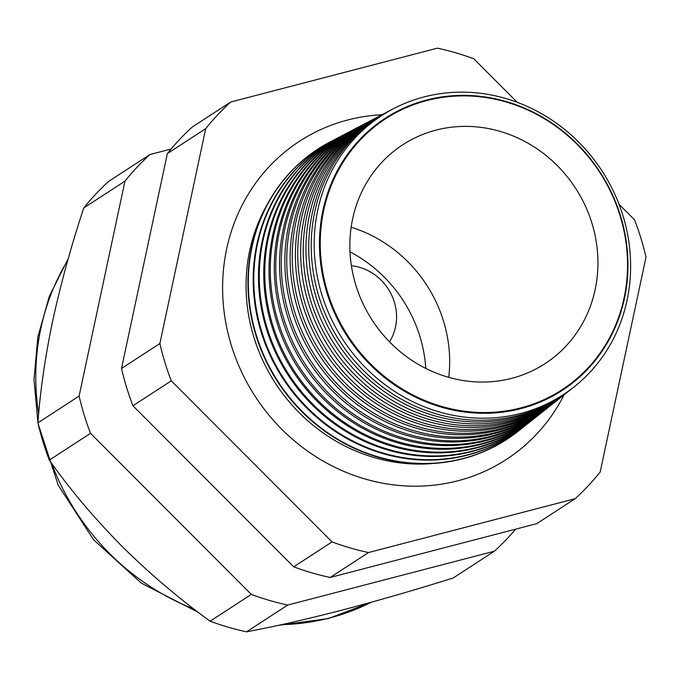 <?xml version="1.0" encoding="UTF-8"?>
<svg xmlns="http://www.w3.org/2000/svg" width="680" height="680" viewBox="0 0 680 680"><rect width="100%" height="100%" fill="white"/><g stroke="black" fill="none" stroke-linecap="round" stroke-linejoin="round"><path stroke-width="1.02" d="M349.996 251.855A134.147 124.568 -123 0 1 425.782 368.416M351.39 265.736A49.189 45.67 -123 0 1 389.512 341.819M266.416 206.006A170.799 158.601 57 0 0 275.417 383.274A170.799 158.601 57 0 0 433.789 463.412M381.956 114.742A189.762 176.205 57 0 0 347.786 119.978A189.762 176.205 57 0 0 253.13 186.685A189.762 176.205 57 0 0 255.213 396.406A189.762 176.205 57 0 0 446.054 483.395A189.762 176.205 57 0 0 458.082 480.735A189.762 176.205 57 0 0 564.077 394.833M426.538 100.045A162.316 150.722 -123 0 1 620.577 216.078A162.316 150.722 -123 0 1 520.88 408.62A162.316 150.722 -123 0 1 326.842 292.596A162.316 150.722 -123 0 1 426.538 100.045M520.787 413.423A166.481 154.581 57 0 0 574.133 386.861A166.481 154.581 57 0 0 610.904 186.201A166.481 154.581 57 0 0 424.023 96.942A166.481 154.581 57 0 0 393.32 108.791A166.481 154.581 57 0 0 327.76 310.998A166.481 154.581 57 0 0 520.787 413.423M574.133 386.861L571.616 388.85A166.779 154.87 -123 0 1 518.177 415.463A166.779 154.87 -123 0 1 324.802 312.851A166.779 154.87 -123 0 1 390.481 110.27L393.32 108.791M389.291 110.908A167.033 155.1 57 0 0 388.093 111.529A167.033 155.1 57 0 0 322.311 314.406A167.033 155.1 57 0 0 515.984 417.18A167.033 155.1 57 0 0 569.509 390.524A167.033 155.1 57 0 0 570.562 389.683M569.509 390.524L567.179 392.368A167.314 155.363 -123 0 1 513.57 419.075A167.314 155.363 -123 0 1 319.566 316.124A167.314 155.363 -123 0 1 385.466 112.906L388.093 111.529M384.175 113.585A167.594 155.618 57 0 0 382.874 114.266A167.594 155.618 57 0 0 316.863 317.824A167.594 155.618 57 0 0 511.181 420.937A167.594 155.618 57 0 0 564.885 394.188A167.594 155.618 57 0 0 566.032 393.278M564.885 394.188L562.742 395.896A167.85 155.856 -123 0 1 508.954 422.679A167.85 155.856 -123 0 1 314.339 319.404A167.85 155.856 -123 0 1 380.443 115.532L382.874 114.266M379.049 116.271A168.147 156.136 57 0 0 377.647 117.002A168.147 156.136 57 0 0 311.414 321.232A168.147 156.136 57 0 0 506.387 424.694A168.147 156.136 57 0 0 560.26 397.859A168.147 156.136 57 0 0 561.501 396.865M560.26 397.859L558.306 399.415A168.385 156.357 -123 0 1 504.348 426.292A168.385 156.357 -123 0 1 309.102 322.685A168.385 156.357 -123 0 1 375.428 118.158L377.647 117.002M373.923 118.957A168.708 156.655 57 0 0 372.419 119.74A168.708 156.655 57 0 0 305.975 324.649A168.708 156.655 57 0 0 501.585 428.451A168.708 156.655 57 0 0 555.645 401.523A168.708 156.655 57 0 0 556.971 400.46M555.645 401.523L553.86 402.934A168.92 156.851 -123 0 1 499.732 429.896A168.92 156.851 -123 0 1 303.875 325.958A168.92 156.851 -123 0 1 370.404 120.785L372.419 119.74M368.806 121.644A169.26 157.173 57 0 0 367.192 122.468A169.26 157.173 57 0 0 300.526 328.058A169.26 157.173 57 0 0 496.783 432.208A169.26 157.173 57 0 0 551.021 405.195A169.26 157.173 57 0 0 552.432 404.056M551.021 405.195L549.423 406.462A169.456 157.352 -123 0 1 495.125 433.5A169.456 157.352 -123 0 1 298.648 329.239A169.456 157.352 -123 0 1 365.381 123.42L367.192 122.468M363.681 124.321A169.821 157.683 57 0 0 361.964 125.205A169.821 157.683 57 0 0 295.077 331.475A169.821 157.683 57 0 0 491.98 435.965A169.821 157.683 57 0 0 546.397 408.858A169.821 157.683 57 0 0 547.902 407.651M546.397 408.858L544.986 409.98A169.992 157.845 -123 0 1 490.51 437.113A169.992 157.845 -123 0 1 293.411 332.52A169.992 157.845 -123 0 1 360.366 126.046L361.964 125.205M358.555 127.007A170.374 158.202 57 0 0 356.736 127.942A170.374 158.202 57 0 0 289.637 334.892A170.374 158.202 57 0 0 487.177 439.713A170.374 158.202 57 0 0 541.773 412.522A170.374 158.202 57 0 0 543.371 411.238M541.773 412.522L540.549 413.5A170.527 158.346 -123 0 1 485.902 440.716A170.527 158.346 -123 0 1 288.184 335.793A170.527 158.346 -123 0 1 355.342 128.673L356.736 127.942M353.438 129.693A170.935 158.72 57 0 0 351.509 130.679A170.935 158.72 57 0 0 284.189 338.3A170.935 158.72 57 0 0 482.383 443.471A170.935 158.72 57 0 0 537.158 416.194A170.935 158.72 57 0 0 538.84 414.834M537.158 416.194L536.104 417.027A171.062 158.839 -123 0 1 481.296 444.329A171.062 158.839 -123 0 1 282.948 339.074A171.062 158.839 -123 0 1 350.327 131.299L351.509 130.679M348.313 132.379A171.487 159.239 57 0 0 346.281 133.416A171.487 159.239 57 0 0 278.74 341.717A171.487 159.239 57 0 0 477.581 447.227A171.487 159.239 57 0 0 532.534 419.857A171.487 159.239 57 0 0 534.31 418.429M532.534 419.857L531.667 420.546A171.598 159.332 -123 0 1 476.68 447.933A171.598 159.332 -123 0 1 277.721 342.354A171.598 159.332 -123 0 1 345.304 133.934L346.281 133.416M343.188 135.065A172.048 159.757 57 0 0 341.054 136.153A172.048 159.757 57 0 0 273.292 345.125A172.048 159.757 57 0 0 472.779 450.985A172.048 159.757 57 0 0 527.909 423.529A172.048 159.757 57 0 0 529.779 422.017M527.909 423.529L527.229 424.065A172.125 159.834 -123 0 1 472.073 451.537A172.125 159.834 -123 0 1 272.493 345.635A172.125 159.834 -123 0 1 340.28 136.561L341.054 136.153M338.07 137.743A172.601 160.276 57 0 0 335.826 138.89A172.601 160.276 57 0 0 267.852 348.543A172.601 160.276 57 0 0 467.976 454.741A172.601 160.276 57 0 0 523.285 427.193A172.601 160.276 57 0 0 525.249 425.612M523.285 427.193L522.784 427.592A172.66 160.327 -123 0 1 467.458 455.149A172.66 160.327 -123 0 1 267.257 348.908A172.66 160.327 -123 0 1 335.265 139.188L335.826 138.89M332.945 140.429A173.162 160.786 57 0 0 330.599 141.627A173.162 160.786 57 0 0 262.403 351.951A173.162 160.786 57 0 0 463.182 458.498A173.162 160.786 57 0 0 518.67 430.856A173.162 160.786 57 0 0 520.718 429.207M518.509 430.984A173.196 160.828 -123 0 1 518.347 431.111A173.196 160.828 -123 0 1 462.85 458.754A173.196 160.828 -123 0 1 262.029 352.189A173.196 160.828 -123 0 1 330.242 141.822A173.196 160.828 -123 0 1 330.421 141.72M520.88 407.889A161.67 150.127 57 0 0 620.185 216.104A161.67 150.127 57 0 0 426.912 100.538A161.67 150.127 57 0 0 327.607 292.324A161.67 150.127 57 0 0 520.88 407.889M435.965 130.135A130.534 121.21 57 0 0 404.634 143.573A130.534 121.21 57 0 0 362.278 302.09A130.534 121.21 57 0 0 511.836 378.293A130.534 121.21 57 0 0 546.924 362.406A130.534 121.21 57 0 0 584.494 204.153A130.534 121.21 57 0 0 435.965 130.135M494.368 551.216L453.177 578C415.115 589.934 377.978 600.661 341.751 610.189C306.025 619.404 274.295 626.62 246.551 631.822L287.75 605.038L494.368 551.216A263.067 244.273 57 0 0 515.644 529.15M171.131 148.996L149.999 154.505A263.067 244.273 57 0 0 124.958 181.16L79.118 396.041A263.067 244.273 57 0 0 90.516 433.339L251.302 594.405L210.112 621.188A263.067 244.273 57 0 0 246.551 631.822M251.302 594.405A263.067 244.273 57 0 0 287.75 605.038M90.516 433.339L49.325 460.122C69.641 488.988 93.729 517.59 121.609 545.929C149.643 573.656 179.146 598.74 210.112 621.188M79.118 396.041L37.927 422.832A263.067 244.273 57 0 0 49.325 460.122M124.958 181.16L83.767 207.944C71.349 245.335 61.004 282.905 52.734 320.662C45.024 357.697 40.086 391.756 37.927 422.832M149.999 154.505L108.808 181.288A263.067 244.273 57 0 0 83.767 207.944M517.25 102.323L473.815 58.811A263.067 244.273 57 0 0 437.367 48.178L230.75 102A263.067 244.273 57 0 0 205.708 128.656L159.868 343.536A263.067 244.273 57 0 0 171.267 380.834L332.052 541.9A263.067 244.273 57 0 0 368.492 552.534L575.119 498.712A263.067 244.273 57 0 0 600.159 472.056L646 257.168A263.067 244.273 57 0 0 634.601 219.878L619.021 204.272M575.119 498.712L536.766 523.651L330.149 577.473A263.067 244.273 -123 0 1 293.7 566.831L132.923 405.773A263.067 244.273 -123 0 1 121.516 368.475L167.356 153.587A263.067 244.273 -123 0 1 192.406 126.931L230.75 102M205.708 128.656L167.356 153.587M159.868 343.536L121.516 368.475M171.267 380.834L132.923 405.773M332.052 541.9L293.7 566.831M368.492 552.534L330.149 577.473M281.418 624.673A236.997 220.065 57 0 0 329.876 617.916A236.997 220.065 57 0 0 371.272 602.242M67.83 260.117A236.997 220.065 57 0 0 38.649 414.035M51.569 463.233A236.997 220.065 57 0 0 193.936 609.025M448.758 377.357A134.147 124.568 57 0 0 351.144 227.23M371.399 602.208L328.5 618.528L277.882 625.438M198.347 612.391L141.406 583.193L93.534 539.725L58.242 485.239L38.148 423.784M37.944 422.654L34 379.601L37.85 336.931L49.393 296.106L68.272 258.536"/></g></svg>
